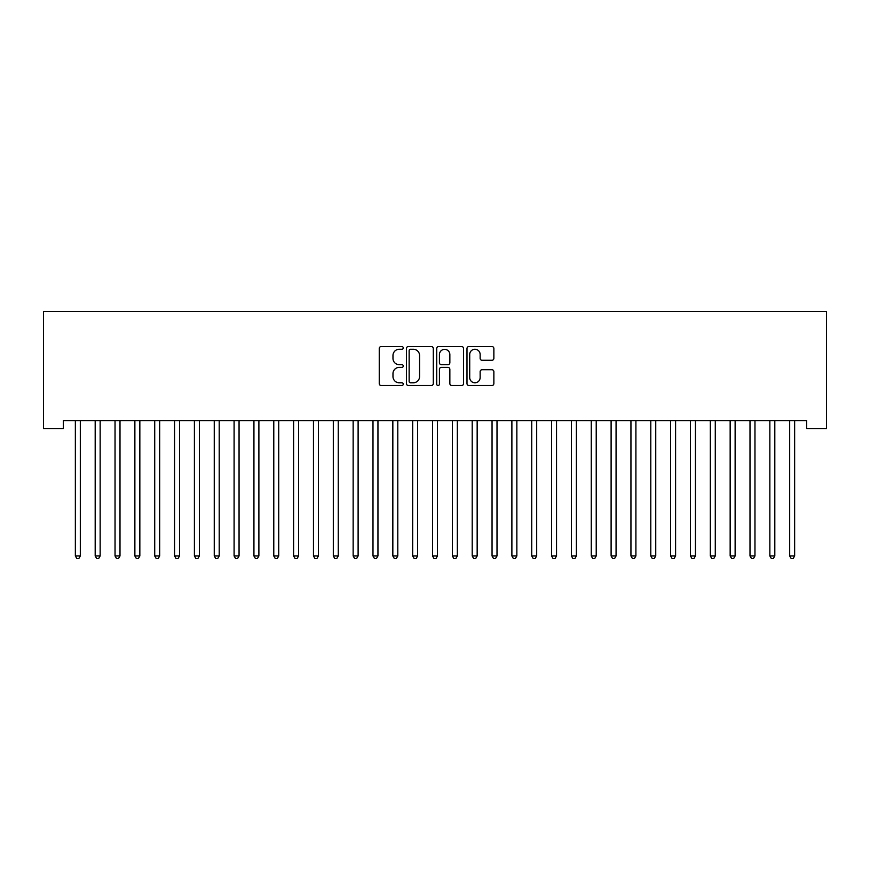 <?xml version="1.0" encoding="UTF-8"?>
<svg xmlns="http://www.w3.org/2000/svg" width="870" height="870" viewBox="0 0 870 870"><rect width="100%" height="100%" fill="white"/><g stroke="black" fill="none" stroke-linecap="round" stroke-linejoin="round"><path stroke-width="1.3" d="M403.256 347.913A1.359 1.359 0 0 0 401.886 346.554L381.19 346.554A1.947 1.947 0 0 0 379.244 348.5L379.244 383.55A1.947 1.947 0 0 0 381.19 385.508L401.886 385.508A1.359 1.359 0 0 0 403.256 384.138A1.359 1.359 0 0 0 401.886 382.778L399.21 382.778A6.231 6.231 0 0 1 392.979 376.547L392.979 373.621A6.231 6.231 0 0 1 399.21 367.39L401.886 367.39A1.359 1.359 0 0 0 403.256 366.031A1.359 1.359 0 0 0 401.886 364.66L399.21 364.66A6.231 6.231 0 0 1 392.979 358.429L392.979 355.504A6.231 6.231 0 0 1 399.21 349.272L401.886 349.272A1.359 1.359 0 0 0 403.256 347.913M491.92 360.278A1.947 1.947 0 0 0 493.866 358.331L493.866 348.5A1.947 1.947 0 0 0 491.92 346.554L468.941 346.554A1.947 1.947 0 0 0 466.994 348.5L466.994 383.55A1.947 1.947 0 0 0 468.941 385.508L491.92 385.508A1.947 1.947 0 0 0 493.866 383.55L493.866 371.675A1.947 1.947 0 0 0 491.92 369.728L482.089 369.728A1.947 1.947 0 0 0 480.142 371.675L480.142 377.569A5.209 5.209 0 0 1 474.933 382.778A5.209 5.209 0 0 1 469.713 377.569L469.713 354.481A5.209 5.209 0 0 1 474.933 349.272A5.209 5.209 0 0 1 480.142 354.481L480.142 358.331A1.947 1.947 0 0 0 482.089 360.278L491.92 360.278M806.653 420.591L63.347 420.591L63.347 428.529L43.5 428.529L43.5 311.46L826.5 311.46L826.5 428.529L806.653 428.529L806.653 420.591M433.293 348.5A1.947 1.947 0 0 0 431.346 346.554L408.367 346.554A1.947 1.947 0 0 0 406.421 348.5L406.421 383.55A1.947 1.947 0 0 0 408.367 385.508L431.346 385.508A1.947 1.947 0 0 0 433.293 383.55L433.293 348.5M438.654 346.554L461.633 346.554A1.947 1.947 0 0 1 463.579 348.5L463.579 383.55A1.947 1.947 0 0 1 461.633 385.508L451.802 385.508A1.947 1.947 0 0 1 449.855 383.55L449.855 369.337A1.947 1.947 0 0 0 447.909 367.39L441.384 367.39A1.947 1.947 0 0 0 439.426 369.337L439.426 384.138A1.359 1.359 0 0 1 438.067 385.508A1.359 1.359 0 0 1 436.707 384.138L436.707 348.5A1.947 1.947 0 0 1 438.654 346.554M410.51 349.272A1.359 1.359 0 0 0 409.139 350.643L409.139 381.408A1.359 1.359 0 0 0 410.51 382.778L413.337 382.778A6.231 6.231 0 0 0 419.568 376.547L419.568 355.504A6.231 6.231 0 0 0 413.337 349.272L410.51 349.272M449.855 354.579A5.209 5.209 0 0 0 444.646 349.37A5.209 5.209 0 0 0 439.426 354.579L439.426 362.714A1.947 1.947 0 0 0 441.384 364.66L447.909 364.66A1.947 1.947 0 0 0 449.855 362.714L449.855 354.579M75.201 420.884A1.979 1.979 -179.5 0 1 75.353 421.624A1.979 1.979 179.5 0 0 75.201 420.884L75.092 420.591M80.573 420.591L80.453 420.884A1.979 1.979 179.5 0 0 80.312 421.624L80.312 555.963L75.353 555.963L75.353 421.624M80.312 555.963L78.822 558.54L76.832 558.54L75.353 555.963M95.047 420.884A1.979 1.979 -179.5 0 1 95.189 421.624A1.979 1.979 179.5 0 0 95.047 420.884L94.928 420.591M114.894 420.884A1.979 1.979 -179.5 0 1 115.036 421.624A1.979 1.979 179.5 0 0 114.894 420.884L114.775 420.591M100.409 420.591L100.3 420.884A1.979 1.979 179.5 0 0 100.148 421.624L100.148 555.963L95.189 555.963L95.189 421.624M100.148 555.963L98.658 558.54L96.679 558.54L95.189 555.963M120.256 420.591L120.136 420.884A1.979 1.979 179.5 0 0 119.995 421.624L119.995 555.963L115.036 555.963L115.036 421.624M119.995 555.963L118.505 558.54L116.526 558.54L115.036 555.963M134.73 420.884A1.979 1.979 -179.5 0 1 134.872 421.624A1.979 1.979 179.5 0 0 134.73 420.884L134.611 420.591M154.577 420.884A1.979 1.979 -179.5 0 1 154.719 421.624A1.979 1.979 179.5 0 0 154.577 420.884L154.458 420.591M140.103 420.591L139.983 420.884A1.979 1.979 179.5 0 0 139.842 421.624L139.842 555.963L134.872 555.963L134.872 421.624M139.842 555.963L138.352 558.54L136.362 558.54L134.872 555.963M159.939 420.591L159.819 420.884A1.979 1.979 179.5 0 0 159.678 421.624L159.678 555.963L154.719 555.963L154.719 421.624M159.678 555.963L158.188 558.54L156.208 558.54L154.719 555.963M174.424 420.884A1.979 1.979 -179.5 0 1 174.565 421.624A1.979 1.979 179.5 0 0 174.424 420.884L174.304 420.591M179.785 420.591L179.666 420.884A1.979 1.979 179.5 0 0 179.524 421.624L179.524 555.963L174.565 555.963L174.565 421.624M179.524 555.963L178.035 558.54L176.055 558.54L174.565 555.963M194.26 420.884A1.979 1.979 -179.5 0 1 194.401 421.624A1.979 1.979 179.5 0 0 194.26 420.884L194.141 420.591M199.621 420.591L199.513 420.884A1.979 1.979 179.5 0 0 199.36 421.624L199.36 555.963L194.401 555.963L194.401 421.624M199.36 555.963L197.881 558.54L195.891 558.54L194.401 555.963M214.107 420.884A1.979 1.979 -179.5 0 1 214.248 421.624A1.979 1.979 179.5 0 0 214.107 420.884L213.987 420.591M233.943 420.884A1.979 1.979 -179.5 0 1 234.095 421.624A1.979 1.979 179.5 0 0 233.943 420.884L233.834 420.591M253.79 420.884A1.979 1.979 -179.5 0 1 253.931 421.624A1.979 1.979 179.5 0 0 253.79 420.884L253.67 420.591M273.637 420.884A1.979 1.979 -179.5 0 1 273.778 421.624A1.979 1.979 179.5 0 0 273.637 420.884L273.517 420.591M293.473 420.884A1.979 1.979 -179.5 0 1 293.614 421.624A1.979 1.979 179.5 0 0 293.473 420.884L293.364 420.591M313.32 420.884A1.979 1.979 -179.5 0 1 313.461 421.624A1.979 1.979 179.5 0 0 313.32 420.884L313.2 420.591M333.166 420.884A1.979 1.979 -179.5 0 1 333.308 421.624A1.979 1.979 179.5 0 0 333.166 420.884L333.047 420.591M353.002 420.884A1.979 1.979 -179.5 0 1 353.144 421.624A1.979 1.979 179.5 0 0 353.002 420.884L352.883 420.591M372.849 420.884A1.979 1.979 -179.5 0 1 372.991 421.624A1.979 1.979 179.5 0 0 372.849 420.884L372.73 420.591M219.468 420.591L219.349 420.884A1.979 1.979 179.5 0 0 219.207 421.624L219.207 555.963L214.248 555.963L214.248 421.624M219.207 555.963L217.717 558.54L215.738 558.54L214.248 555.963M239.315 420.591L239.196 420.884A1.979 1.979 179.5 0 0 239.054 421.624L239.054 555.963L234.095 555.963L234.095 421.624M239.054 555.963L237.564 558.54L235.574 558.54L234.095 555.963M259.151 420.591L259.042 420.884A1.979 1.979 179.5 0 0 258.89 421.624L258.89 555.963L253.931 555.963L253.931 421.624M258.89 555.963L257.411 558.54L255.421 558.54L253.931 555.963M278.998 420.591L278.878 420.884A1.979 1.979 179.5 0 0 278.737 421.624L278.737 555.963L273.778 555.963L273.778 421.624M278.737 555.963L277.247 558.54L275.268 558.54L273.778 555.963M298.845 420.591L298.725 420.884A1.979 1.979 179.5 0 0 298.584 421.624L298.584 555.963L293.614 555.963L293.614 421.624M298.584 555.963L297.094 558.54L295.104 558.54L293.614 555.963M318.681 420.591L318.561 420.884A1.979 1.979 179.5 0 0 318.42 421.624L318.42 555.963L313.461 555.963L313.461 421.624M318.42 555.963L316.93 558.54L314.951 558.54L313.461 555.963M338.528 420.591L338.408 420.884A1.979 1.979 179.5 0 0 338.267 421.624L338.267 555.963L333.308 555.963L333.308 421.624M338.267 555.963L336.777 558.54L334.798 558.54L333.308 555.963M358.375 420.591L358.255 420.884A1.979 1.979 179.5 0 0 358.114 421.624L358.114 555.963L353.144 555.963L353.144 421.624M358.114 555.963L356.624 558.54L354.634 558.54L353.144 555.963M378.211 420.591L378.091 420.884A1.979 1.979 179.5 0 0 377.95 421.624L377.95 555.963L372.991 555.963L372.991 421.624M377.95 555.963L376.46 558.54L374.481 558.54L372.991 555.963M392.685 420.884A1.979 1.979 -179.5 0 1 392.838 421.624A1.979 1.979 179.5 0 0 392.685 420.884L392.577 420.591M398.058 420.591L397.938 420.884A1.979 1.979 179.5 0 0 397.797 421.624L397.797 555.963L392.838 555.963L392.838 421.624M397.797 555.963L396.307 558.54L394.327 558.54L392.838 555.963M412.532 420.884A1.979 1.979 -179.5 0 1 412.674 421.624A1.979 1.979 179.5 0 0 412.532 420.884L412.413 420.591M417.894 420.591L417.785 420.884A1.979 1.979 179.5 0 0 417.633 421.624L417.633 555.963L412.674 555.963L412.674 421.624M417.633 555.963L416.154 558.54L414.163 558.54L412.674 555.963M432.379 420.884A1.979 1.979 -179.5 0 1 432.52 421.624A1.979 1.979 179.5 0 0 432.379 420.884L432.26 420.591M437.74 420.591L437.621 420.884A1.979 1.979 179.5 0 0 437.479 421.624L437.479 555.963L432.52 555.963L432.52 421.624M437.479 555.963L435.99 558.54L434.01 558.54L432.52 555.963M452.215 420.884A1.979 1.979 -179.5 0 1 452.367 421.624A1.979 1.979 179.5 0 0 452.215 420.884L452.106 420.591M457.587 420.591L457.468 420.884A1.979 1.979 179.5 0 0 457.326 421.624L457.326 555.963L452.367 555.963L452.367 421.624M457.326 555.963L455.837 558.54L453.846 558.54L452.367 555.963M472.062 420.884A1.979 1.979 -179.5 0 1 472.203 421.624A1.979 1.979 179.5 0 0 472.062 420.884L471.942 420.591M477.423 420.591L477.315 420.884A1.979 1.979 179.5 0 0 477.162 421.624L477.162 555.963L472.203 555.963L472.203 421.624M477.162 555.963L475.672 558.54L473.693 558.54L472.203 555.963M491.909 420.884A1.979 1.979 -179.5 0 1 492.05 421.624A1.979 1.979 179.5 0 0 491.909 420.884L491.789 420.591M497.27 420.591L497.151 420.884A1.979 1.979 179.5 0 0 497.009 421.624L497.009 555.963L492.05 555.963L492.05 421.624M497.009 555.963L495.519 558.54L493.54 558.54L492.05 555.963M511.745 420.884A1.979 1.979 -179.5 0 1 511.886 421.624A1.979 1.979 179.5 0 0 511.745 420.884L511.625 420.591M517.117 420.591L516.997 420.884A1.979 1.979 179.5 0 0 516.856 421.624L516.856 555.963L511.886 555.963L511.886 421.624M516.856 555.963L515.366 558.54L513.376 558.54L511.886 555.963M531.592 420.884A1.979 1.979 -179.5 0 1 531.733 421.624A1.979 1.979 179.5 0 0 531.592 420.884L531.472 420.591M536.953 420.591L536.833 420.884A1.979 1.979 179.5 0 0 536.692 421.624L536.692 555.963L531.733 555.963L531.733 421.624M536.692 555.963L535.202 558.54L533.223 558.54L531.733 555.963M551.439 420.884A1.979 1.979 -179.5 0 1 551.58 421.624A1.979 1.979 179.5 0 0 551.439 420.884L551.319 420.591M556.8 420.591L556.68 420.884A1.979 1.979 179.5 0 0 556.539 421.624L556.539 555.963L551.58 555.963L551.58 421.624M556.539 555.963L555.049 558.54L553.07 558.54L551.58 555.963M571.275 420.884A1.979 1.979 -179.5 0 1 571.416 421.624A1.979 1.979 179.5 0 0 571.275 420.884L571.155 420.591M576.636 420.591L576.527 420.884A1.979 1.979 179.5 0 0 576.386 421.624L576.386 555.963L571.416 555.963L571.416 421.624M576.386 555.963L574.896 558.54L572.906 558.54L571.416 555.963M591.121 420.884A1.979 1.979 -179.5 0 1 591.263 421.624A1.979 1.979 179.5 0 0 591.121 420.884L591.002 420.591M596.483 420.591L596.363 420.884A1.979 1.979 179.5 0 0 596.222 421.624L596.222 555.963L591.263 555.963L591.263 421.624M596.222 555.963L594.732 558.54L592.753 558.54L591.263 555.963M610.957 420.884A1.979 1.979 -179.5 0 1 611.11 421.624A1.979 1.979 179.5 0 0 610.957 420.884L610.849 420.591M616.33 420.591L616.21 420.884A1.979 1.979 179.5 0 0 616.069 421.624L616.069 555.963L611.11 555.963L611.11 421.624M616.069 555.963L614.579 558.54L612.589 558.54L611.11 555.963M630.804 420.884A1.979 1.979 -179.5 0 1 630.946 421.624A1.979 1.979 179.5 0 0 630.804 420.884L630.685 420.591M636.166 420.591L636.057 420.884A1.979 1.979 179.5 0 0 635.905 421.624L635.905 555.963L630.946 555.963L630.946 421.624M635.905 555.963L634.426 558.54L632.436 558.54L630.946 555.963M650.651 420.884A1.979 1.979 -179.5 0 1 650.793 421.624A1.979 1.979 179.5 0 0 650.651 420.884L650.532 420.591M656.013 420.591L655.893 420.884A1.979 1.979 179.5 0 0 655.752 421.624L655.752 555.963L650.793 555.963L650.793 421.624M655.752 555.963L654.262 558.54L652.282 558.54L650.793 555.963M670.487 420.884A1.979 1.979 -179.5 0 1 670.639 421.624A1.979 1.979 179.5 0 0 670.487 420.884L670.379 420.591M675.859 420.591L675.74 420.884A1.979 1.979 179.5 0 0 675.598 421.624L675.598 555.963L670.639 555.963L670.639 421.624M675.598 555.963L674.109 558.54L672.118 558.54L670.639 555.963M690.334 420.884A1.979 1.979 -179.5 0 1 690.475 421.624A1.979 1.979 179.5 0 0 690.334 420.884L690.214 420.591M695.695 420.591L695.576 420.884A1.979 1.979 179.5 0 0 695.434 421.624L695.434 555.963L690.475 555.963L690.475 421.624M695.434 555.963L693.945 558.54L691.965 558.54L690.475 555.963M710.181 420.884A1.979 1.979 -179.5 0 1 710.322 421.624A1.979 1.979 179.5 0 0 710.181 420.884L710.061 420.591M715.542 420.591L715.423 420.884A1.979 1.979 179.5 0 0 715.281 421.624L715.281 555.963L710.322 555.963L710.322 421.624M715.281 555.963L713.791 558.54L711.812 558.54L710.322 555.963M730.017 420.884A1.979 1.979 -179.5 0 1 730.158 421.624A1.979 1.979 179.5 0 0 730.017 420.884L729.897 420.591M735.389 420.591L735.27 420.884A1.979 1.979 179.5 0 0 735.128 421.624L735.128 555.963L730.158 555.963L730.158 421.624M735.128 555.963L733.638 558.54L731.648 558.54L730.158 555.963M749.864 420.884A1.979 1.979 -179.5 0 1 750.005 421.624A1.979 1.979 179.5 0 0 749.864 420.884L749.744 420.591M755.225 420.591L755.106 420.884A1.979 1.979 179.5 0 0 754.964 421.624L754.964 555.963L750.005 555.963L750.005 421.624M754.964 555.963L753.474 558.54L751.495 558.54L750.005 555.963M769.7 420.884A1.979 1.979 -179.5 0 1 769.852 421.624A1.979 1.979 179.5 0 0 769.7 420.884L769.591 420.591M775.072 420.591L774.952 420.884A1.979 1.979 179.5 0 0 774.811 421.624L774.811 555.963L769.852 555.963L769.852 421.624M774.811 555.963L773.321 558.54L771.342 558.54L769.852 555.963M789.547 420.884A1.979 1.979 -179.5 0 1 789.688 421.624A1.979 1.979 179.5 0 0 789.547 420.884L789.427 420.591M794.908 420.591L794.799 420.884A1.979 1.979 179.5 0 0 794.647 421.624L794.647 555.963L789.688 555.963L789.688 421.624M794.647 555.963L793.168 558.54L791.178 558.54L789.688 555.963"/></g></svg>
